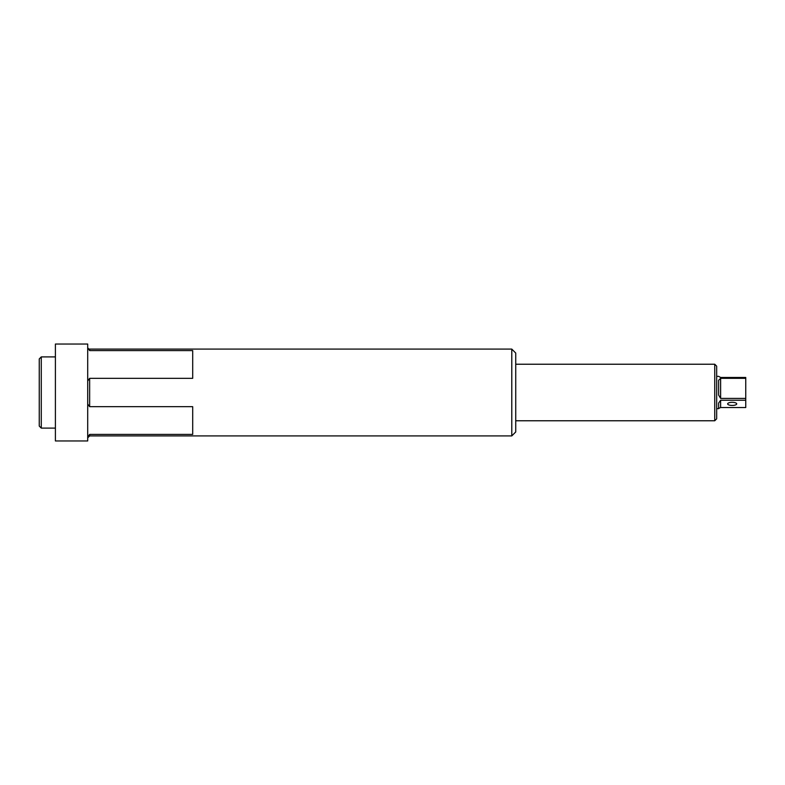 <?xml version="1.0" encoding="UTF-8"?>
<svg xmlns="http://www.w3.org/2000/svg" width="785" height="785" viewBox="0 0 785 785"><rect width="100%" height="100%" fill="white"/><g stroke="black" fill="none" stroke-linecap="round" stroke-linejoin="round"><path stroke-width="1.18" d="M41.271 428.1L39.25 426.078L39.25 358.922L41.271 356.9L41.271 428.1L55.401 428.1M515.735 353.044L515.735 431.956L511.781 435.911L511.781 349.089L515.735 353.044M41.271 356.9L55.401 356.9M87.704 347.156A1.943 1.943 0 0 0 89.647 349.089L89.647 350.591L87.704 347.951M89.647 350.591L192.698 350.591L192.698 378.321L89.647 378.321L89.647 406.679L192.698 406.679L192.698 434.409L89.647 434.409L89.647 435.911L511.781 435.911M89.647 349.089L511.781 349.089M87.704 437.049L89.647 434.409M87.704 380.96L89.647 378.321M89.647 406.679L87.704 404.039M87.704 440.954L87.704 344.046L55.401 344.046L55.401 440.954L87.704 440.954L55.401 440.954M727.636 403.882A4.543 1.55 180 0 0 732.179 405.433A4.543 1.55 180 0 0 736.722 403.882A4.543 1.55 180 0 0 732.179 402.332A4.543 1.55 180 0 0 727.636 403.882M714.742 364.23L716.676 366.173L716.676 418.827L714.742 420.77L714.742 364.23L515.735 364.23M716.676 408.651L718.618 408.651L718.618 403.078L720.62 400.232L745.75 400.232L745.75 407.533L720.62 407.533L718.618 408.445M745.75 398.397L720.62 398.397L718.618 395.051L718.618 380.293L720.62 378.321L745.75 378.321L745.75 400.232M716.676 376.349L718.618 376.349L720.62 377.467L745.75 377.467L745.75 378.321M718.618 380.293L718.618 381.922M718.618 389.949L718.618 395.051L718.618 389.949M718.618 403.078L718.618 404.707M720.62 378.321L720.62 398.397M720.62 400.232L720.62 407.533M89.647 435.911L87.704 437.844M714.742 420.77L515.735 420.77"/></g></svg>
